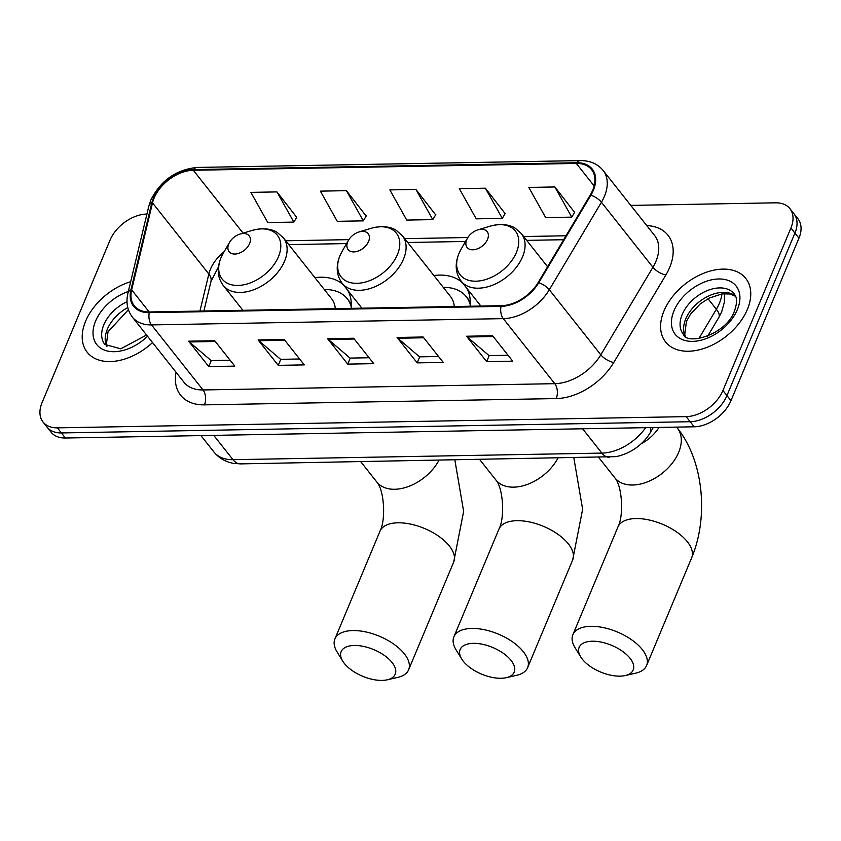 <?xml version="1.0" encoding="UTF-8"?>
<svg xmlns="http://www.w3.org/2000/svg" width="841" height="841" viewBox="0 0 841 841"><rect width="100%" height="100%" fill="white"/><g stroke="black" fill="none" stroke-linecap="round" stroke-linejoin="round"><path stroke-width="1.26" d="M470.077 306.25A56.463 36.668 -38.4 0 0 466.608 288.043M462.582 282.965A56.463 36.668 -38.4 0 0 433.861 275.512M351.096 308.374A56.463 36.668 -38.4 0 0 347.627 290.166M343.601 285.088A56.463 36.668 -38.4 0 0 314.881 277.635M659.008 427.417A31.958 20.762 141.6 0 1 641.021 443.848M146.933 214.035L146.807 214.045A31.958 20.762 -38.4 0 0 110.024 240.158L42.05 402.66A31.958 20.762 -38.4 0 0 43.049 422.035L51.091 432.2A31.958 20.762 -38.4 0 0 65.419 438.014L694.193 426.797A31.958 20.762 -38.4 0 0 730.976 400.673L798.95 238.171A31.958 20.762 -38.4 0 0 797.951 218.797L793.936 213.719A31.958 20.762 -38.4 0 1 794.924 233.094A31.958 20.762 -38.4 0 0 793.936 213.719L789.909 208.642A31.958 20.762 -38.4 0 0 775.581 202.818L630.782 205.404M47.064 427.112A31.958 20.762 -38.4 0 0 61.393 432.936L690.167 421.709A31.958 20.762 -38.4 0 0 726.95 395.585L794.924 233.094L726.95 395.585A31.958 20.762 -38.4 0 1 690.167 421.709L61.393 432.936A31.958 20.762 -38.4 0 1 47.064 427.112M85.593 321.241A51.143 33.209 -38.4 0 0 87.18 352.242A51.143 33.209 -38.4 0 0 152.536 342.56A51.143 33.209 -38.4 0 1 87.18 352.242A51.143 33.209 -38.4 0 1 85.593 321.241A51.143 33.209 -38.4 0 1 130.691 281.693A51.143 33.209 -38.4 0 0 85.593 321.241M663.991 310.918A51.143 33.209 -38.4 0 0 665.578 341.919A51.143 33.209 -38.4 0 0 707.575 347.133A51.143 33.209 -38.4 0 0 747.365 309.435A51.143 33.209 -38.4 0 0 745.778 278.434A51.143 33.209 -38.4 0 0 703.78 273.22A51.143 33.209 -38.4 0 0 663.991 310.918A51.143 33.209 -38.4 0 0 665.578 341.919A51.143 33.209 -38.4 0 0 707.575 347.133A51.143 33.209 -38.4 0 0 747.365 309.435A51.143 33.209 -38.4 0 0 745.778 278.434A51.143 33.209 -38.4 0 0 703.78 273.22A51.143 33.209 -38.4 0 0 663.991 310.918M154.082 198.14A34.092 22.139 141.6 0 1 193.325 170.271L576.316 163.438A34.092 22.139 141.6 0 1 591.601 169.651A34.092 22.139 141.6 0 1 590.245 195.07L538.135 282.587A34.092 22.139 141.6 0 1 501.31 305.693L149.551 311.969A34.092 22.139 141.6 0 1 134.276 305.767A34.092 22.139 141.6 0 1 131.648 289.84L152.515 202.881A34.092 22.139 141.6 0 1 154.082 198.14M153.388 198.15A34.944 22.696 -38.4 0 0 151.779 203.017L130.912 289.966A34.944 22.696 -38.4 0 0 149.267 312.652L501.026 306.376A34.944 22.696 -38.4 0 0 538.776 282.692L590.887 195.175A34.944 22.696 -38.4 0 0 576.6 162.755L193.609 169.588A34.944 22.696 -38.4 0 0 153.388 198.15M574.613 212.363L554.85 186.954L528.8 187.417L545.693 217.598L571.743 217.136L574.771 212.1M505.136 213.603L485.373 188.195L459.323 188.657L476.216 218.839L502.266 218.376L505.294 213.341M296.705 217.325L276.941 191.906L250.891 192.379L267.785 222.56L293.835 222.098L296.862 217.062M366.182 216.084L346.418 190.665L320.368 191.138L337.262 221.32L363.312 220.857L366.34 215.822M435.659 214.844L415.896 189.425L389.846 189.898L406.739 220.079L432.789 219.617L435.817 214.581M43.049 422.035A31.958 20.762 -38.4 0 0 57.367 427.848L686.14 416.631A31.958 20.762 -38.4 0 0 722.934 390.508L790.908 228.016A31.958 20.762 -38.4 0 0 789.909 208.642M492.605 335.759L512.726 361.167L486.666 361.63L466.555 336.232L492.605 335.759M284.174 339.48L304.284 364.889L278.234 365.351L258.113 339.943L284.174 339.48M214.697 340.721L234.807 366.129L208.757 366.592L188.636 341.183L214.697 340.721M423.128 336.999L443.239 362.408L417.189 362.87L397.078 337.462L423.128 336.999M353.651 338.24L373.761 363.648L347.711 364.111L327.601 338.702L353.651 338.24M347.711 364.111L350.234 358.087M369.094 357.751L350.077 358.087L328.337 339.48A8.526 4.941 -91 0 1 327.601 338.702M417.189 362.87L419.712 356.847M438.571 356.51L419.554 356.847L397.814 338.24A8.526 4.941 -91 0 1 397.078 337.462M208.757 366.592L211.28 360.568M230.14 360.232L211.123 360.568L189.383 341.961A8.526 4.941 -91 0 1 188.636 341.183M278.234 365.351L280.757 359.328M299.617 358.991L280.6 359.328L258.86 340.721A8.526 4.941 -91 0 1 258.113 339.943M486.666 361.63L489.189 355.606M508.048 355.27L489.031 355.606L467.291 337.01A8.526 4.941 -91 0 1 466.555 336.232M415.896 189.425L432.789 219.617M346.418 190.665L363.312 220.857M276.941 191.906L293.835 222.098M485.373 188.195L502.266 218.376M554.85 186.954L571.743 217.136M382.014 680.401A29.298 14.444 -157.3 0 0 387.302 679.801A29.298 14.444 -157.3 0 0 390.235 660.416A29.298 14.444 -157.3 0 0 354.355 645.467A29.298 14.444 -157.3 0 0 342.75 661.163A29.298 14.444 -157.3 0 0 382.014 680.401M342.75 661.163L337.083 651.964A39.958 19.69 22.7 0 1 334.907 638.96A39.958 19.69 22.7 0 1 352.905 630.561A39.958 19.69 22.7 0 1 393.767 644.111A39.958 19.69 22.7 0 1 408.621 669.804A39.958 19.69 22.7 0 1 397.835 677.383L387.302 679.801M249.588 243.596A12.783 8.305 -38.4 0 0 239.969 234.092A12.783 8.305 -38.4 0 0 229.551 242.345A12.783 8.305 -38.4 0 0 228.741 243.964A12.783 8.305 -38.4 0 0 234.87 254.045A12.783 8.305 -38.4 0 0 249.588 243.596M335.275 308.658A38.36 24.915 -38.4 0 0 331.596 298.734L283.385 237.845L277.362 232.536C274.145 230.339 265.956 226.713 251.995 230.466A35.238 22.886 -38.4 0 1 278.476 256.652A35.238 22.886 -38.4 0 1 237.929 285.446A35.238 22.886 -38.4 0 1 221.036 257.672A35.238 22.886 -38.4 0 1 223.254 253.215L229.551 242.345M351.233 306.744A50.607 32.862 -38.4 0 0 347.228 298.744A50.607 32.862 -38.4 0 0 324.321 289.546M351.296 304.41A50.607 32.862 -38.4 0 0 349.246 301.288L347.228 298.744M500.994 678.277A29.298 14.444 -157.3 0 0 506.282 677.678A29.298 14.444 -157.3 0 0 509.215 658.293A29.298 14.444 -157.3 0 0 473.336 643.344A29.298 14.444 -157.3 0 0 461.73 659.039A29.298 14.444 -157.3 0 0 500.994 678.277M461.73 659.039L456.064 649.841A39.958 19.69 22.7 0 1 453.888 636.837A39.958 19.69 22.7 0 1 471.885 628.437A39.958 19.69 22.7 0 1 512.747 641.988A39.958 19.69 22.7 0 1 527.601 667.68A39.958 19.69 22.7 0 1 516.816 675.26L506.282 677.678M368.568 241.472A12.783 8.305 -38.4 0 0 358.949 231.969A12.783 8.305 -38.4 0 0 348.531 240.221A12.783 8.305 -38.4 0 0 347.722 241.84A12.783 8.305 -38.4 0 0 353.851 251.922A12.783 8.305 -38.4 0 0 368.568 241.472M454.256 306.534A38.36 24.915 -38.4 0 0 450.576 296.61L402.366 235.722L396.342 230.413C393.125 228.216 384.936 224.589 370.976 228.342A35.238 22.886 -38.4 0 1 397.457 254.529A35.238 22.886 -38.4 0 1 356.91 283.322A35.238 22.886 -38.4 0 1 340.016 255.548A35.238 22.886 -38.4 0 1 342.234 251.091L348.531 240.221M470.214 304.621A50.607 32.862 -38.4 0 0 466.208 296.621A50.607 32.862 -38.4 0 0 443.302 287.422M470.277 302.287A50.607 32.862 -38.4 0 0 468.227 299.165L466.208 296.621M619.975 676.153A29.298 14.444 -157.3 0 0 625.262 675.554A29.298 14.444 -157.3 0 0 628.195 656.169A29.298 14.444 -157.3 0 0 592.316 641.22A29.298 14.444 -157.3 0 0 580.711 656.916A29.298 14.444 -157.3 0 0 619.975 676.153M580.711 656.916L575.044 647.717A39.958 19.69 22.7 0 1 572.868 634.713A39.958 19.69 22.7 0 1 590.866 626.314A39.958 19.69 22.7 0 1 631.728 639.864A39.958 19.69 22.7 0 1 646.582 665.557A39.958 19.69 22.7 0 1 635.796 673.136L625.262 675.554M487.549 239.349A12.783 8.305 -38.4 0 0 477.93 229.845A12.783 8.305 -38.4 0 0 467.501 238.098A12.783 8.305 -38.4 0 0 466.702 239.717A12.783 8.305 -38.4 0 0 472.831 249.798A12.783 8.305 -38.4 0 0 487.549 239.349M698.924 338.524L716.353 309.246A42.618 27.679 -38.4 0 0 719.37 303.296A42.618 27.679 -38.4 0 0 721.967 293.898M708.006 298.702L716.353 309.246A21.309 8.2 30.8 0 1 718.803 317.488L707.68 336.169M65.419 438.014L57.367 427.848M798.95 238.171L790.908 228.016M730.976 400.673L722.934 390.508M694.193 426.797L686.14 416.631M650.04 427.585A21.309 8.2 30.8 0 1 650.345 432.453C644.91 442.061 632.852 453.225 615.98 456.642L240.515 463.885L233.43 463.338C225.441 461.898 218.923 458.093 213.877 451.922A42.618 27.679 -38.4 0 0 232.989 459.68L213.73 435.365M240.515 463.885A21.309 12.342 -91 0 1 232.989 459.68L601.862 453.099L582.613 428.784M609.399 457.294A21.309 12.342 -91 0 1 601.862 453.099A42.618 27.679 -38.4 0 0 645.667 427.659M193.325 170.271L243.102 233.146M224.158 251.659A34.092 22.139 -38.4 0 0 210.408 269.278A34.092 22.139 -38.4 0 0 208.841 274.029L199.948 311.065M646.75 225.577A53.267 34.597 141.6 0 1 669.646 267.522A53.267 34.597 141.6 0 1 665.883 274.965L613.772 362.482A53.267 34.597 141.6 0 1 556.227 398.571L204.468 404.857A53.267 34.597 141.6 0 1 176.053 372.269M590.887 195.175A10.649 4.1 30.8 0 1 601.42 202.239L652.921 267.28A42.618 27.679 -38.4 0 0 655.927 261.33A42.618 27.679 -38.4 0 0 654.603 235.491L603.113 170.45A42.618 27.679 141.6 0 1 601.42 202.239L549.31 289.746A42.618 27.679 141.6 0 1 503.275 318.634L151.517 324.91A10.649 6.171 -91 0 1 149.267 312.652M576.6 162.755A10.649 6.171 -91 0 1 580.237 160.599L197.246 167.433C176.221 169.525 160.736 180.416 150.812 200.095L148.815 206.171A10.649 6.244 13.5 0 1 151.779 203.017M501.026 306.376A10.649 6.171 89 0 0 503.275 318.634L554.766 383.675A42.618 27.679 -38.4 0 0 600.81 354.797L652.921 267.28A10.649 4.1 -149.2 0 0 665.883 274.965M538.776 282.692A10.649 4.1 30.8 0 1 549.31 289.746L600.81 354.797A10.649 4.1 -149.2 0 0 613.772 362.482M148.815 206.171L127.948 293.12A10.649 6.244 13.5 0 1 130.912 289.966M204.468 404.857A10.649 6.171 -91 0 0 203.017 389.951L151.517 324.91A42.618 27.679 141.6 0 1 132.415 317.152L183.916 382.192A42.618 27.679 -38.4 0 0 203.017 389.951L554.766 383.675A10.649 6.171 -91 0 1 556.227 398.571M197.246 167.433A10.649 6.171 89 0 0 193.609 169.588M576.316 163.438L594.135 185.945M566.014 235.774L523.659 236.531M467.859 237.519L404.679 238.644M348.878 239.643L285.698 240.768M152.515 202.881L208.841 274.029A19.175 11.238 -166.5 0 1 210.975 281.451L203.879 311.002M131.648 289.84L149.162 311.969M354.271 339.018L328.337 339.48M284.794 340.258L258.86 340.721M215.317 341.499L189.383 341.961M423.748 337.777L397.814 338.24M493.225 336.547L467.291 337.01M127.779 307.554A32.473 21.088 -38.4 0 0 107.343 329.23A32.473 21.088 -38.4 0 0 106.723 346.303M127.012 301.73A32.473 21.088 -38.4 0 0 103.821 324.784A32.473 21.088 -38.4 0 0 104.831 344.463L120.757 348.815L146.565 335.023M128.337 291.491A38.865 25.241 -38.4 0 0 95.59 321.062A38.865 25.241 -38.4 0 0 106.145 350.686A38.865 25.241 -38.4 0 0 147.543 336.253M454.865 460.059L463.643 511.402L453.698 562.04A39.958 19.69 -157.3 0 0 438.844 536.348A39.958 19.69 -157.3 0 0 397.982 522.808A39.958 19.69 -157.3 0 0 379.985 531.207C386.124 519.496 384.106 489.798 376.81 481.998A39.958 25.945 141.6 0 0 394.713 489.273A39.958 25.945 141.6 0 0 438.928 460.342M242.912 310.297L223.243 285.456A38.36 24.915 -38.4 0 0 254.739 289.367A38.36 24.915 -38.4 0 0 284.584 261.099A38.36 24.915 -38.4 0 0 283.385 237.845M351.286 303.401A51.08 33.177 -38.4 0 0 350.34 302.539L349.919 302.182M573.846 457.935L582.624 509.278L572.679 559.917A39.958 19.69 -157.3 0 0 557.825 534.224A39.958 19.69 -157.3 0 0 516.963 520.684A39.958 19.69 -157.3 0 0 498.965 529.084C505.105 517.373 503.086 487.675 495.791 479.875A39.958 25.945 141.6 0 0 513.693 487.149A39.958 25.945 141.6 0 0 557.909 458.219M361.893 308.174L342.224 283.343A38.36 24.915 -38.4 0 0 373.719 287.244A38.36 24.915 -38.4 0 0 403.564 258.975A38.36 24.915 -38.4 0 0 402.366 235.722M470.266 301.278A51.08 33.177 -38.4 0 0 469.32 300.416L468.9 300.058M635.943 518.561A39.958 19.69 -157.3 0 0 617.946 526.96C624.085 515.249 622.067 485.551 614.771 477.751A39.958 25.945 141.6 0 0 632.674 485.026A39.958 25.945 141.6 0 0 678.655 452.374A39.958 25.945 141.6 0 0 677.415 428.153C703.665 461.036 708.753 517.152 691.659 557.793A39.958 19.69 -157.3 0 0 676.805 532.101A39.958 19.69 -157.3 0 0 635.943 518.561M467.501 238.098L461.215 248.968A35.238 22.886 -38.4 0 0 458.997 253.425A35.238 22.886 -38.4 0 0 475.89 281.199A35.238 22.886 -38.4 0 0 516.437 252.405A35.238 22.886 -38.4 0 0 489.956 226.218L477.93 229.845M480.873 306.05L461.204 281.22A38.36 24.915 -38.4 0 0 492.7 285.12A38.36 24.915 -38.4 0 0 522.545 256.852A38.36 24.915 -38.4 0 0 521.346 233.598L515.323 228.289C512.106 226.092 503.917 222.466 489.956 226.218M735.507 296.095A32.473 21.088 -38.4 0 0 708.931 295.853A32.473 21.088 -38.4 0 0 685.741 318.907A32.473 21.088 -38.4 0 0 685.131 335.98M682.219 314.46A32.473 21.088 -38.4 0 0 683.239 334.14C686.309 345.83 726.225 335.023 734.477 310.949C738.703 299.049 735.265 295.422 734.151 293.824A32.473 21.088 -38.4 0 0 707.491 290.523A32.473 21.088 -38.4 0 0 682.219 314.46M737.357 309.614A38.865 25.241 -38.4 0 0 718.729 278.981A38.865 25.241 -38.4 0 0 673.998 310.739A38.865 25.241 -38.4 0 0 692.627 341.372A38.865 25.241 -38.4 0 0 737.357 309.614M724.543 293.656L724.322 302.413L721.662 311.832L718.803 317.488M213.877 451.922L200.946 435.596M653.278 427.522L650.345 432.453M127.948 293.12C125.824 302.403 127.306 310.413 132.415 317.152M603.113 170.45C597.604 163.816 589.983 160.526 580.237 160.599M210.975 281.451L218.471 266.891M563.67 239.717L526.708 240.368M465.557 241.462L407.727 242.492M346.576 243.585L288.747 244.615M128.389 309.698L108.026 331.785L106.355 344.726L106.912 346.439M453.698 562.04L408.621 669.804M239.969 234.092L251.995 230.466M223.243 285.456C217.483 277.635 216.705 268.468 220.91 257.945L223.254 253.215M379.985 531.207L334.907 638.96M360.768 461.741L376.81 481.998M350.34 302.539L351.286 303.349M572.679 559.917L527.601 667.68M358.949 231.969L370.976 228.342M342.224 283.343C336.463 275.512 335.685 266.345 339.89 255.822L342.234 251.091M498.965 529.084L453.888 636.837M479.748 459.617L495.791 479.875M469.32 300.416L470.266 301.225M691.659 557.793L646.582 665.557M676.595 427.102L677.415 428.153M461.204 281.22C455.444 273.388 454.666 264.221 458.871 253.698L461.215 248.968M547.575 266.734L521.346 233.598M617.946 526.96L572.868 634.713M598.729 457.493L614.771 477.751M735.602 296.305L729.788 293.961L722.135 293.877L709.236 298.05L700.206 303.906L690.493 314.198L686.435 321.462L684.753 334.403L685.31 336.116"/></g></svg>
